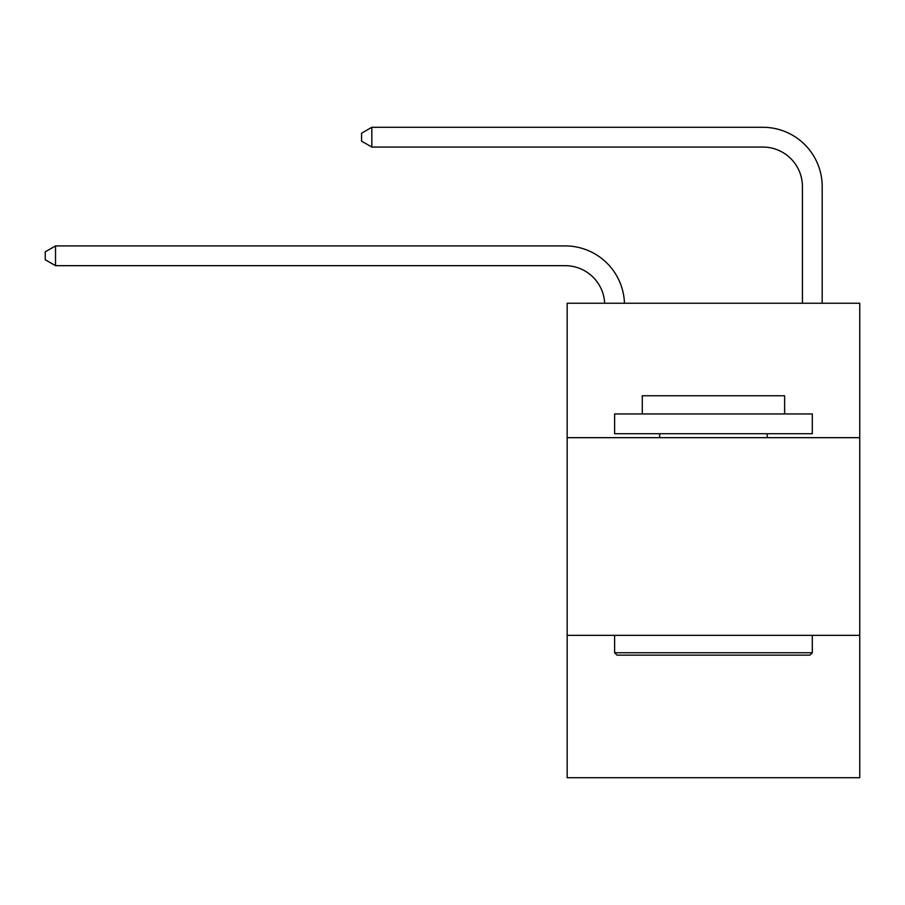 <?xml version="1.0" encoding="UTF-8"?>
<svg xmlns="http://www.w3.org/2000/svg" width="905" height="905" viewBox="0 0 905 905"><rect width="100%" height="100%" fill="white"/><g stroke="black" fill="none" stroke-linecap="round" stroke-linejoin="round"><path stroke-width="1.36" d="M859.75 437.669L859.75 303.243L567.164 303.243L567.164 437.669L859.75 437.669L859.75 777.712L567.164 777.712L567.164 437.669M859.75 635.367L567.164 635.367M616.984 655.141L614.608 652.765L812.305 652.765L809.93 655.141L616.984 655.141M812.305 413.947L812.305 433.721L614.608 433.721L614.608 413.947L812.305 413.947M642.29 413.947L642.29 395.757L784.624 395.757L784.624 413.947M812.305 635.367L812.305 652.765M614.608 635.367L614.608 652.765M767.225 433.721L767.225 437.669M659.688 433.721L659.688 437.669M604.676 303.243A39.537 39.537 -127.7 0 0 565.184 265.674L55.533 265.674L45.25 259.746L45.25 251.839L55.533 245.911L565.184 245.911A59.311 59.311 52.3 0 1 624.461 303.243M55.533 245.911L55.533 265.674M802.418 303.243L802.418 186.6A39.537 39.537 0 0 0 762.881 147.062L371.842 147.062L371.842 127.288L762.881 127.288A59.311 59.311 180 0 1 822.192 186.6L822.192 303.243M371.842 147.062L361.559 141.135L361.559 133.227L371.842 127.288"/></g></svg>

